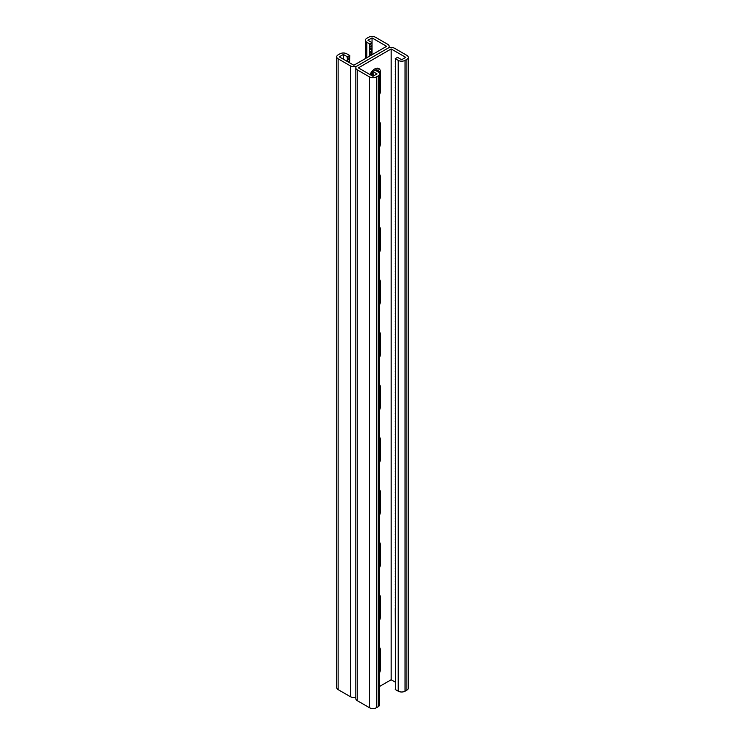 <?xml version="1.0" encoding="UTF-8"?>
<svg xmlns="http://www.w3.org/2000/svg" width="745" height="745" viewBox="0 0 745 745"><rect width="100%" height="100%" fill="white"/><g stroke="black" fill="none" stroke-linecap="round" stroke-linejoin="round"><path stroke-width="1.12" d="M370.032 74.593A8.046 4.647 -60 0 1 378.805 68.521A8.046 4.647 -60 0 1 380.462 72.209L378.19 70.896A8.046 4.647 120 0 0 377.501 68.149A8.046 4.647 -60 0 1 378.19 70.896L378.19 71.948L375.229 70.235L372.956 71.548L377.054 73.913L372.956 76.279L358.392 67.87L391.162 48.947L405.736 57.356L401.639 59.721L397.541 57.356L395.26 58.669L395.735 60.261L395.26 61.295L395.735 62.887L395.26 63.93L395.735 65.513L395.26 66.556L395.735 68.14L395.26 69.183L395.735 70.775L395.26 71.809L395.735 73.401L395.26 74.444L395.735 76.027L395.26 77.07L395.735 78.653L395.26 79.696L395.735 81.289L395.26 82.323L395.735 83.915L395.26 84.958L395.735 86.541L395.26 87.584L395.735 89.167L395.26 90.21L395.735 91.803L395.26 92.836L395.735 94.429L395.26 95.472L395.735 97.055L395.26 98.098L395.735 99.681L395.26 100.724L395.735 102.307L395.26 103.35L395.735 104.943L395.26 105.986L395.735 107.569L395.26 108.612L395.735 110.195L395.26 111.238L395.735 112.821L395.26 113.864L395.735 115.456L395.26 116.499L395.735 118.082L395.26 119.126L395.735 120.709L395.26 121.752L395.735 123.335L395.26 124.378L395.735 125.97L395.26 127.013L395.735 128.596L395.26 129.639L395.735 131.222L395.26 132.265L395.735 133.849L395.26 134.892L395.735 136.484L395.26 137.527L395.735 139.11L395.26 140.153L395.735 141.736L395.26 142.779L395.735 144.362L395.26 145.405L395.735 146.998L395.26 148.032L395.735 149.624L395.26 150.667L395.735 152.25L395.26 153.293L395.735 154.876L395.26 155.919L395.735 157.512L395.26 158.545L395.735 160.138L395.26 161.181L395.735 162.764L395.26 163.807L395.735 165.39L395.26 166.433L395.735 168.025L395.26 169.059L395.735 170.652L395.26 171.695L395.735 173.278L395.26 174.321L395.735 175.904L395.26 176.947L395.735 178.539L395.26 179.573L395.735 181.165L395.26 182.208L395.735 183.792L395.26 184.834L395.735 186.418L395.26 187.461L395.735 189.044L395.26 190.087L395.735 191.679L395.26 192.722L395.735 194.305L395.26 195.348L395.735 196.931L395.26 197.974L395.735 199.558L395.26 200.601L395.735 202.193L395.26 203.236L395.735 204.819L395.26 205.862L395.735 207.445L395.26 208.488L395.735 210.071L395.26 211.114L395.735 212.707L395.26 213.75L395.735 215.333L395.26 216.376L395.735 217.959L395.26 219.002L395.735 220.585L395.26 221.628L395.735 223.221L395.26 224.264L395.735 225.847L395.26 226.89L395.735 228.473L395.26 229.516L395.735 231.099L395.26 232.142L395.735 233.734L395.26 234.768L395.735 236.361L395.26 237.404L395.735 238.987L395.26 240.03L395.735 241.613L395.26 242.656L395.735 244.248L395.26 245.282L395.735 246.874L395.26 247.917L395.735 249.501L395.26 250.544L395.735 252.127L395.26 253.17L395.735 254.762L395.26 255.796L395.735 257.388L395.26 258.431L395.735 260.014L395.26 261.057L395.735 262.64L395.26 263.683L395.735 265.276L395.26 266.31L395.735 267.902L395.26 268.945L395.735 270.528L395.26 271.571L395.735 273.154L395.26 274.197L395.735 275.78L395.26 276.823L395.735 278.416L395.26 279.459L395.735 281.042L395.26 282.085L395.735 283.668L395.26 284.711L395.735 286.294L395.26 287.337L395.735 288.93L395.26 289.973L395.735 291.556L395.26 292.599L395.735 294.182L395.26 295.225L395.735 296.808L395.26 297.851L395.735 299.443L395.26 300.486L395.735 302.07L395.26 303.113L395.735 304.696L395.26 305.739L395.735 307.322L395.26 308.365L395.735 309.957L395.26 311L395.735 312.583L395.26 313.626L395.735 315.21L395.26 316.253L395.735 317.836L395.26 318.879L395.735 320.471L395.26 321.505L395.735 323.097L395.26 324.14L395.735 325.723L395.26 326.766L395.735 328.349L395.26 329.392L395.735 330.985L395.26 332.019L395.735 333.611L395.26 334.654L395.735 336.237L395.26 337.28L395.735 338.863L395.26 339.906L395.735 341.499L395.26 342.532L395.735 344.125L395.26 345.168L395.735 346.751L395.26 347.794L395.735 349.377L395.26 350.42L395.735 352.012L395.26 353.046L395.735 354.639L395.26 355.682L395.735 357.265L395.26 358.308L395.735 359.891L395.26 360.934L395.735 362.517L395.26 363.56L395.735 365.152L395.26 366.195L395.735 367.779L395.26 368.822L395.735 370.405L395.26 371.448L395.735 373.031L395.26 374.074L395.735 375.666L395.26 376.709L395.735 378.292L395.26 379.335L395.735 380.919L395.26 381.962L395.735 383.545L395.26 384.588L395.735 386.18L395.26 387.223L395.735 388.806L395.26 389.849L395.735 391.432L395.26 392.475L395.735 394.058L395.26 395.101L395.735 396.694L395.26 397.737L395.735 399.32L395.26 400.363L395.735 401.946L395.26 402.989L395.735 404.572L395.26 405.615L395.735 407.208L395.26 408.241L395.735 409.834L395.26 410.877L395.735 412.46L395.26 413.503L395.735 415.086L395.26 416.129L395.735 417.721L395.26 418.755L395.735 420.348L395.26 421.391L395.735 422.974L395.26 424.017L395.735 425.6L395.26 426.643L395.735 428.235L395.26 429.269L395.735 430.861L395.26 431.904L395.735 433.488L395.26 434.531L395.735 436.114L395.26 437.157L395.735 438.749L395.26 439.783L395.735 441.375L395.26 442.418L395.735 444.001L395.26 445.044L395.735 446.628L395.26 447.671L395.735 449.254L395.26 450.297L395.735 451.889L395.26 452.932L395.735 454.515L395.26 455.558L395.735 457.141L395.26 458.184L395.735 459.767L395.26 460.81L395.735 462.403L395.26 463.446L395.735 465.029L395.26 466.072L395.735 467.655L395.26 468.698L395.735 470.281L395.26 471.324L395.735 472.917L395.26 473.96L395.735 475.543L395.26 476.586L395.735 478.169L395.26 479.212L395.735 480.795L395.26 481.838L395.735 483.43L395.26 484.474L395.735 486.057L395.26 487.1L395.735 488.683L395.26 489.726L395.735 491.309L395.26 492.352L395.735 493.944L395.26 494.978L395.735 496.57L395.26 497.613L395.735 499.197L395.26 500.24L395.735 501.823L395.26 502.866L395.735 504.458L395.26 505.492L395.735 507.084L395.26 508.127L395.735 509.71L395.26 510.753L395.735 512.337L395.26 513.38L395.735 514.972L395.26 516.006L395.735 517.598L395.26 518.641L395.735 520.224L395.26 521.267L395.735 522.85L395.26 523.893L395.735 525.486L395.26 526.519L395.735 528.112L395.26 529.155L395.735 530.738L395.26 531.781L395.735 533.364L395.26 534.407L395.735 535.99L395.26 537.033L395.735 538.626L395.26 539.669L395.735 541.252L395.26 542.295L395.735 543.878L395.26 544.921L395.735 546.504L395.26 547.547L395.735 549.139L395.26 550.183L395.735 551.766L395.26 552.809L395.735 554.392L395.26 555.435L395.735 557.018L395.26 558.061L395.735 559.653L395.26 560.696L395.735 562.279L395.26 563.322L395.735 564.906L395.26 565.949L395.735 567.532L395.26 568.575L395.735 570.167L395.26 571.21L395.735 572.793L395.26 573.836L395.735 575.419L395.26 576.462L395.735 578.046L395.26 579.089L395.735 580.681L395.26 581.724L395.735 583.307L395.26 584.35L395.735 585.933L395.26 586.976L395.735 588.559L395.26 589.602L395.735 591.195L395.26 592.228L395.735 593.821L395.26 594.864L395.735 596.447L395.26 597.49L395.735 599.073L395.26 600.116L395.735 601.709L395.26 602.742L395.735 604.335L395.26 605.378L395.735 606.961L395.26 608.004L395.735 688.445L395.26 689.479L398.221 691.192L398.221 60.382L395.26 58.669M380.462 72.209L380.462 90.601A8.046 4.647 -60 0 1 379.605 94.578M379.605 121.798A8.046 4.647 -60 0 1 380.462 124.778L380.462 143.17A8.046 4.647 -60 0 1 379.605 147.147M379.605 279.496A8.046 4.647 -60 0 1 380.462 282.476L380.462 300.878A8.046 4.647 -60 0 1 379.605 304.854M379.605 332.065A8.046 4.647 -60 0 1 380.462 335.045L380.462 353.447A8.046 4.647 -60 0 1 379.605 357.423M379.605 226.927A8.046 4.647 -60 0 1 380.462 229.907L380.462 248.308A8.046 4.647 -60 0 1 379.605 252.285M379.605 174.367A8.046 4.647 -60 0 1 380.462 177.338L380.462 195.739A8.046 4.647 -60 0 1 379.605 199.716M379.605 686.434L391.162 679.757L395.455 682.234M391.162 48.947L391.162 679.757M379.605 672.828A8.046 4.647 120 0 0 380.462 668.852L380.462 650.45A8.046 4.647 120 0 0 379.605 647.47M379.605 620.259A8.046 4.647 120 0 0 380.462 616.283L380.462 597.881A8.046 4.647 120 0 0 379.605 594.901M379.605 462.552A8.046 4.647 120 0 0 380.462 458.575L380.462 440.183A8.046 4.647 120 0 0 379.605 437.203M379.605 409.983A8.046 4.647 120 0 0 380.462 406.016L380.462 387.614A8.046 4.647 120 0 0 379.605 384.634M379.605 515.121A8.046 4.647 120 0 0 380.462 511.144L380.462 492.752A8.046 4.647 120 0 0 379.605 489.772M379.605 567.69A8.046 4.647 120 0 0 380.462 563.714L380.462 545.312A8.046 4.647 120 0 0 379.605 542.341M389.169 47.727L389.169 46.32A4.833 2.784 0 0 1 387.754 48.285L357.246 65.895L387.754 48.285A4.833 2.784 180 0 1 394.58 48.285L406.872 55.381A4.833 2.784 180 0 1 408.288 57.356A4.833 2.784 180 0 1 406.872 59.33L405.047 60.382A4.833 2.784 180 0 1 398.221 60.382M408.288 57.356L408.288 688.166A4.833 2.784 180 0 1 406.872 690.14L405.047 691.192A4.833 2.784 180 0 1 398.221 691.192M372.956 71.548L373.273 76.092M355.831 697.273A4.833 2.784 180 0 1 350.42 696.715L350.42 65.895A4.833 2.784 180 0 0 357.246 65.895A4.833 2.784 0 0 0 355.831 67.87A4.833 2.784 0 0 0 357.246 69.844L369.539 76.94A4.833 2.784 0 0 0 376.374 76.94L378.19 75.888A4.833 2.784 0 0 0 379.605 73.913A4.833 2.784 0 0 0 378.19 71.948L378.19 70.896L375.918 69.583L375.918 70.626M355.831 67.87L355.831 698.68A4.833 2.784 0 0 0 357.246 700.654L369.539 707.75A4.833 2.784 0 0 0 376.374 707.75L378.19 706.698A4.833 2.784 0 0 0 379.605 704.723L379.605 73.913M389.169 46.32A4.833 2.784 0 0 0 387.754 44.346L375.461 37.25A4.833 2.784 0 0 0 368.626 37.25L366.81 38.302A4.833 2.784 0 0 0 365.395 40.277A4.833 2.784 0 0 0 366.81 42.242L369.771 43.955L372.044 42.642L367.946 40.277L372.044 37.911L386.608 46.32L353.838 65.243L339.264 56.834L343.361 54.469L347.459 56.834L347.272 61.453M343.361 54.469L343.361 59.2M350.42 65.895L338.128 58.799A4.833 2.784 180 0 1 336.712 56.834A4.833 2.784 180 0 1 338.128 54.86L339.953 53.808A4.833 2.784 180 0 1 346.779 53.808L349.74 55.521L349.545 62.766M375.918 69.583A8.046 4.647 120 0 0 375.815 68.428M350.42 696.715L338.128 689.619A4.833 2.784 180 0 1 336.712 687.644L336.712 56.834M346.993 57.877L349.265 56.555M347.459 59.46L349.74 58.147M349.74 55.521L347.459 56.834M346.993 60.503L349.265 59.19M347.915 61.826L349.74 60.773M348.586 62.207L349.265 61.816M372.044 42.642L371.774 54.879M371.988 71.371L371.671 75.534M369.771 43.955L369.501 56.201M372.044 37.911L372.044 54.73M372.044 71.306L372.044 75.757M371.569 43.676L369.297 44.998M372.044 45.268L369.771 46.581M371.569 51.563L369.297 52.876M372.044 53.156L369.771 54.469M372.044 50.52L369.771 51.833M371.569 54.189L369.297 55.512M371.569 72.591L370.842 73.01M372.044 74.174L370.675 74.966M371.569 46.311L369.297 47.624M372.044 47.894L369.771 49.207M371.569 48.937L369.297 50.25M406.872 690.14L406.872 59.33M405.047 691.192L405.047 60.382M380.462 90.601L379.605 90.108M380.462 177.338L379.605 176.844M380.462 195.739L379.605 195.246M380.462 229.907L379.605 229.413M380.462 248.308L379.605 247.815M380.462 282.476L379.605 281.983M380.462 300.878L379.605 300.375M380.462 335.045L379.605 334.552M380.462 353.447L379.605 352.944M380.462 124.778L379.605 124.275M380.462 143.17L379.605 142.677M357.246 700.654L357.246 69.844M369.539 707.75L369.539 76.94M376.374 707.75L376.374 76.94M378.19 706.698L378.19 75.888M380.462 668.852L379.605 668.349M380.462 650.45L379.605 649.957M380.462 563.714L379.605 563.22M380.462 545.312L379.605 544.818M380.462 511.144L379.605 510.651M380.462 492.752L379.605 492.249M380.462 458.575L379.605 458.082M380.462 440.183L379.605 439.68M380.462 406.016L379.605 405.513M380.462 387.614L379.605 387.111M380.462 616.283L379.605 615.789M380.462 597.881L379.605 597.388M338.128 689.619L338.128 58.799M366.81 57.747L366.81 42.242M365.395 58.566L365.395 40.277"/></g></svg>
